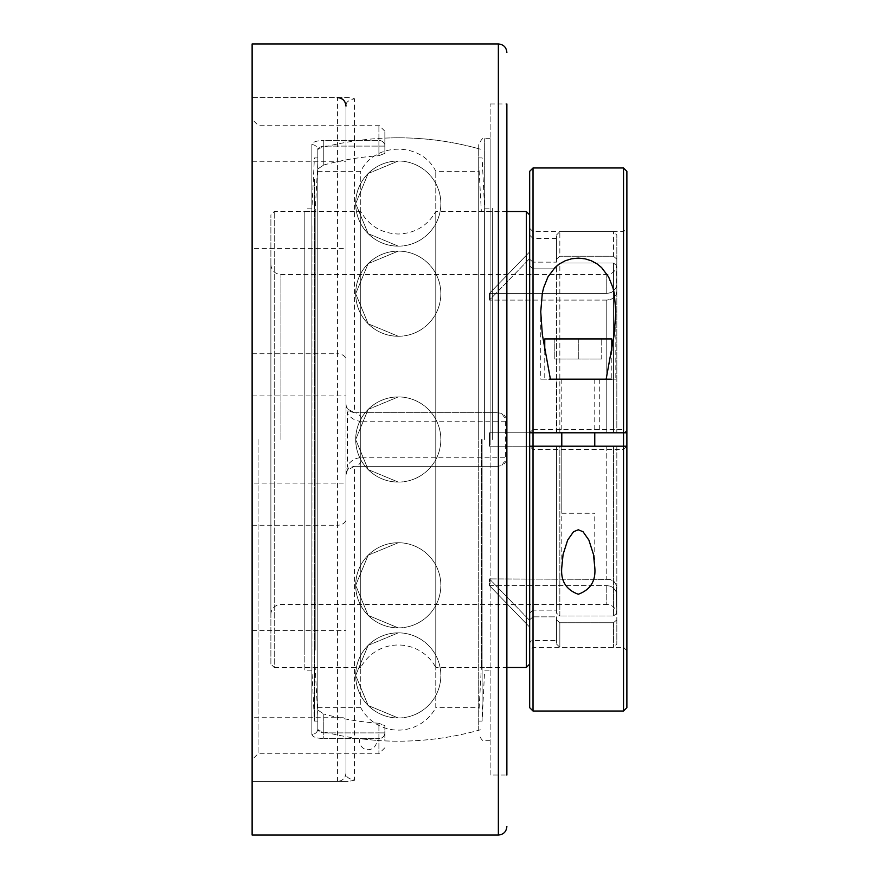 <?xml version="1.0" encoding="UTF-8"?>
<svg xmlns="http://www.w3.org/2000/svg" width="879" height="879" viewBox="0 0 879 879"><rect width="100%" height="100%" fill="white"/><g stroke="black" fill="none" stroke-linecap="round" stroke-linejoin="round"><path stroke-width="0.66" stroke-dasharray="4.39 3.3" d="M506.513 460.266L504.414 463.793L501.733 465.628L506.875 457.805L506.513 460.266L505.447 457.805L505.447 421.195L506.513 418.734L506.875 421.195L506.875 775.047L506.875 103.953L506.875 775.047L490.119 775.047L490.119 103.953L490.119 775.047M490.119 439.5L490.119 138.673L490.119 439.5M490.119 103.953L506.875 103.953L506.875 421.195L501.733 413.372L504.414 415.207L506.513 418.734M505.447 421.195L361.577 421.195A8.515 7.087 90 0 0 354.49 412.68L497.25 412.68L501.733 413.372M497.25 466.32L354.49 466.32L497.25 466.32L501.733 465.628M252.119 835.05L252.119 97.58L348.271 97.58L354.49 98.767C348.337 100.129 345.502 102.568 345.974 106.095L345.974 772.905C345.502 776.432 348.337 778.871 354.49 780.233L354.49 466.32L347.403 470.111L345.974 474.836C345.952 470.188 348.798 467.342 354.49 466.32A8.515 7.087 90 0 0 361.577 457.805L505.447 457.805M347.403 470.111A8.515 5.45 33.7 0 0 347.403 465.387C351.655 460.058 356.38 457.53 361.577 457.805M345.974 772.905A8.515 8.515 0 0 1 337.459 781.42C342.623 780.904 345.458 778.058 345.974 772.905L345.974 474.836L347.403 465.387L347.403 413.613A8.515 5.45 146.3 0 0 347.403 408.889L354.49 412.68C348.798 411.647 345.952 408.812 345.974 404.164L347.403 408.889M361.577 421.195C356.369 421.47 351.655 418.942 347.403 413.613L345.974 404.164L345.974 106.095M337.459 781.42L252.119 781.42L348.271 781.42L337.459 781.42L337.459 525.246A8.515 6.12 180 0 0 345.974 519.126M354.49 780.233L348.271 781.42M497.25 412.68L354.49 412.68L354.49 98.767M345.974 474.836L345.974 404.164M252.119 43.95L252.119 97.58L348.271 97.58M345.974 248.427L345.974 161.275L345.974 248.427L252.119 248.427L252.119 161.275L252.119 248.427M345.974 483.076L345.974 395.924L345.974 483.076L252.119 483.076L252.119 395.924L252.119 483.076M345.974 717.725L345.974 630.573L345.974 717.725L252.119 717.725L252.119 630.573L252.119 717.725M252.119 439.5L252.119 119.313L252.119 439.5M478.714 730.262L478.714 144.639L478.714 730.262A301.695 301.695 0 0 1 384.859 740.887L384.859 725.658L378.904 723.274L384.859 725.658L384.859 740.887M311.858 734.372C312.397 736.932 316.374 738.338 323.78 738.569C316.385 738.338 312.408 736.943 311.858 734.372A5.955 5.593 180 0 0 317.813 728.779A5.955 5.593 180 0 1 311.858 734.372L311.858 144.628C312.397 142.068 316.374 140.662 323.78 140.431C316.385 140.662 312.408 142.057 311.858 144.628A5.955 5.593 0 0 1 317.813 150.221L318.594 148.122L320.725 146.65L323.78 146.101L320.692 146.661L318.572 148.144L317.813 150.221L317.813 728.779L317.813 710.045L323.78 714.012L317.813 710.045L317.813 728.779L318.594 730.878L320.725 732.35L323.78 732.899L320.692 732.339L318.572 730.856L317.813 728.779L317.813 150.221A5.955 5.593 0 0 0 311.858 144.628L311.858 734.372M317.813 168.955L323.78 164.988L317.813 168.955L317.813 150.221L317.813 710.045L317.813 168.955M384.859 153.342L384.859 131.224L384.859 153.342L378.904 155.726L384.859 153.342L384.859 138.113L384.859 153.342M378.904 723.274A284.433 284.433 0 0 1 323.78 714.012A284.433 284.433 0 0 0 378.904 723.274L378.904 732.899L384.859 732.899L323.78 732.899L323.78 738.569L378.904 738.569L378.904 753.732L378.904 738.569L323.78 738.569L323.78 732.899L378.904 732.899L378.904 723.274M323.78 164.988A284.433 284.433 0 0 1 378.904 155.726A284.433 284.433 0 0 0 323.78 164.988L323.78 140.431L378.904 140.431L378.904 125.268L378.904 140.431L323.78 140.431L323.78 146.101L378.904 146.101L378.904 140.431A5.955 5.67 180 0 1 384.859 146.101L378.904 146.101L384.859 146.101A5.955 5.67 0 0 0 378.904 140.431L378.904 155.726L378.904 146.101L323.78 146.101L323.78 164.988M270.886 664.095L270.886 214.905L270.886 664.095L274.237 667.447L274.237 211.553L274.237 667.447L360.753 667.447L360.753 211.553L360.753 667.447A42.577 42.577 0 0 1 435.786 667.447L435.786 211.553L435.786 667.447L506.875 667.447M529.674 619.75L533.026 616.838L529.674 619.75L529.674 643.867L529.674 619.75M529.674 643.867A3.351 3.351 0 0 1 533.026 640.516L533.026 616.838L556.484 616.838L556.484 619.838L559.846 622.75L559.846 647.329L559.846 622.75L556.484 619.838L556.484 643.977L556.484 616.838L556.484 640.516L556.484 616.838L533.026 616.838L533.026 640.516L556.484 640.516M529.674 620.442L529.674 613.048L529.674 620.442L489.449 578.898L529.674 620.442M529.674 446.202L529.674 613.048L529.674 432.798L529.674 446.202L533.026 446.202L489.449 446.202L626.881 446.202L623.53 449.554L533.026 449.554L529.674 446.202L529.674 650.68L529.674 228.32L529.674 432.798L529.674 265.952L529.674 432.798L533.026 432.798L489.449 432.798L626.881 432.798L623.53 429.446L623.53 231.671L623.53 432.798M529.674 258.558L529.674 265.952L529.674 251.855L529.674 258.558L489.449 300.102L529.674 258.558M529.674 259.25L529.674 251.855L529.674 259.25C529.674 227.32 529.674 227.32 529.674 259.25L533.026 262.162L529.674 259.25M529.674 214.905L529.674 664.095L529.674 214.905M533.026 610.136L529.674 613.048L533.026 610.136L556.484 610.136L556.484 613.135L559.846 616.036L559.846 446.202L556.484 446.202L556.484 613.135L556.484 446.202L559.846 446.202L559.846 616.036L556.484 613.135L556.484 446.202L533.026 446.202L556.484 446.202L556.484 610.136L533.026 610.136L533.026 446.202L533.026 610.136M529.674 265.952L533.026 268.864L529.674 265.952M556.484 265.865L559.846 262.964L559.846 432.798L556.484 432.798L556.484 265.865L556.484 432.798L559.846 432.798L559.846 262.964L556.484 265.865L556.484 268.864L533.026 268.864L556.484 268.864L556.484 265.865M556.484 259.162L559.846 256.25L559.846 231.671L559.846 256.25L556.484 259.162L556.484 235.023L556.484 262.162L533.026 262.162L556.484 262.162L556.484 259.162M613.476 446.202L559.846 446.202L615.718 446.202L613.476 446.202L613.476 616.036L616.827 613.135L616.52 585.48L614.212 581.744L610.18 579.415L489.449 578.898L610.18 579.415L614.212 581.744L616.52 585.48L616.827 613.135L613.476 616.036L559.846 616.036L613.476 616.036L613.476 446.202L616.827 446.202L613.476 446.202M616.179 446.202L616.827 446.202L616.179 446.202M613.476 622.75L559.846 622.75L613.476 622.75L613.476 647.329L613.476 622.75L616.827 619.838L613.476 622.75M616.827 594.314L616.827 619.838L616.52 592.182L613.355 587.732L610.18 586.117L606.774 585.601L610.18 586.117L613.355 587.732L616.52 592.182L616.827 614.52L616.827 594.314M489.449 585.601L606.774 585.601L489.449 585.601L529.674 627.145L489.449 585.601L489.449 578.898L489.449 585.601M606.774 300.102L489.449 300.102L607.741 300.069L611.279 299.179L614.212 297.256L616.146 294.531L616.827 291.388L616.146 294.531L614.212 297.256L611.279 299.179L606.774 300.102L606.774 432.798L489.449 432.798L489.449 446.202L489.449 432.798L606.774 432.798L606.774 300.102M616.827 265.865L616.827 291.388L616.827 265.865L613.476 262.964L616.827 265.865L616.827 432.798L613.476 432.798L616.827 432.798L616.827 265.865M559.846 262.964L613.476 262.964L559.846 262.964M556.484 432.798L556.484 268.864L556.484 432.798L533.026 432.798L556.484 432.798M489.449 293.399L529.674 251.855L489.449 293.399L489.449 300.102L489.449 293.399L606.774 293.399L489.449 293.399M616.827 284.686L616.146 287.829L614.212 290.553L611.279 292.476L606.774 293.399L610.18 292.883L613.355 291.268L616.52 286.818L616.827 259.162L616.827 284.686M613.476 256.25L616.827 259.162L613.476 256.25L559.846 256.25L613.476 256.25L613.476 231.671L613.476 256.25M556.484 262.162L556.484 238.484L556.484 262.162M559.846 432.798L613.476 432.798L613.476 262.964L613.476 432.798L615.718 432.798L559.846 432.798M616.827 259.162L616.827 235.023L616.827 259.162M616.827 446.202L616.827 613.135L616.827 446.202M270.886 614.52L270.886 264.48L270.886 614.52A10.054 10.054 0 0 1 280.939 604.466L606.774 604.466L606.774 585.601L606.774 604.466A10.054 10.054 0 0 1 616.827 614.52M616.827 619.838L616.827 643.977L616.827 619.838M526.323 667.447L526.323 211.553M480.341 729.812A301.695 301.695 0 0 1 376.575 740.415A8.515 8.515 0 0 1 368.103 749.71A8.515 8.515 0 0 1 359.94 738.745L376.575 740.415L359.94 738.745A301.695 301.695 0 0 1 317.813 730.262L317.813 148.738A301.695 301.695 0 0 1 480.341 149.188M317.813 148.738L317.813 730.262M317.813 439.5L317.813 707.672L317.813 439.5M317.813 707.672L360.753 707.672L360.753 171.328L360.753 707.672A42.577 42.577 0 0 0 435.786 707.672L435.786 171.328L435.786 707.672L478.714 707.672M398.264 161.011L368.169 173.482L355.698 203.587L368.169 233.682L398.264 246.153A42.577 42.577 0 0 0 440.84 203.587A42.577 42.577 0 0 0 398.264 161.011L368.169 173.482L355.698 203.587L368.169 233.682L398.264 246.153A42.577 42.577 0 0 0 440.84 203.587A42.577 42.577 0 0 0 398.264 161.011A42.577 42.577 0 0 0 355.698 203.587A42.577 42.577 0 0 0 398.264 246.153A42.577 42.577 0 0 1 355.698 203.587A42.577 42.577 0 0 1 398.264 161.011M398.264 251.119L368.169 263.59L355.698 293.696L368.169 323.802L398.264 336.272A42.577 42.577 0 0 0 440.84 293.696A42.577 42.577 0 0 0 398.264 251.119L368.169 263.59L355.698 293.696L368.169 323.802L398.264 336.272A42.577 42.577 0 0 0 440.84 293.696A42.577 42.577 0 0 0 398.264 251.119A42.577 42.577 0 0 0 355.698 293.696A42.577 42.577 0 0 0 398.264 336.272A42.577 42.577 0 0 1 355.698 293.696A42.577 42.577 0 0 1 398.264 251.119M398.264 542.728L368.169 555.198L355.698 585.304L368.169 615.41L398.264 627.881A42.577 42.577 0 0 0 440.84 585.304A42.577 42.577 0 0 0 398.264 542.728L368.169 555.198L355.698 585.304L368.169 615.41L398.264 627.881A42.577 42.577 0 0 0 440.84 585.304A42.577 42.577 0 0 0 398.264 542.728A42.577 42.577 0 0 0 355.698 585.304A42.577 42.577 0 0 0 398.264 627.881A42.577 42.577 0 0 1 355.698 585.304A42.577 42.577 0 0 1 398.264 542.728M398.264 632.847L368.169 645.318L355.698 675.413L368.169 705.518L398.264 717.989A42.577 42.577 0 0 0 440.84 675.413A42.577 42.577 0 0 0 398.264 632.847L368.169 645.318L355.698 675.413L368.169 705.518L398.264 717.989A42.577 42.577 0 0 0 440.84 675.413A42.577 42.577 0 0 0 398.264 632.847A42.577 42.577 0 0 0 355.698 675.413A42.577 42.577 0 0 0 398.264 717.989A42.577 42.577 0 0 1 355.698 675.413A42.577 42.577 0 0 1 398.264 632.847M398.264 396.923L368.169 409.394L355.698 439.5L368.169 469.606L398.264 482.077A42.577 42.577 0 0 0 440.84 439.5A42.577 42.577 0 0 0 398.264 396.923L368.169 409.394L355.698 439.5L368.169 469.606L398.264 482.077A42.577 42.577 0 0 0 440.84 439.5A42.577 42.577 0 0 0 398.264 396.923A42.577 42.577 0 0 0 355.698 439.5A42.577 42.577 0 0 0 398.264 482.077A42.577 42.577 0 0 1 355.698 439.5A42.577 42.577 0 0 1 398.264 396.923M304.2 650.174L304.2 211.553L304.2 650.174M304.2 225.683L304.2 670.853L304.2 225.683M315.176 650.174L315.176 211.553L315.176 650.174M317.813 695.014L317.813 163.033L317.813 695.014M317.813 699.739L317.813 157.923L317.813 699.739M314.407 179.261L314.407 721.077L314.407 179.261M311.935 225.683L311.935 670.853L311.935 225.683M492.339 439.5L492.339 208.147L492.339 439.5M481.362 439.5L481.362 667.447L481.362 439.5M478.714 439.5L478.714 157.923L478.714 439.5M482.121 439.5L482.121 721.077L482.121 439.5M484.604 439.5L484.604 208.147L484.604 439.5M623.53 711.023L623.53 167.977M533.026 167.977L533.026 711.023M561.791 513.248L594.764 513.248L561.791 513.248L561.791 446.202L594.764 446.202L561.791 446.202L561.791 567.241M556.825 432.798L599.731 432.798L556.825 432.798L556.825 379.157L599.731 379.157L556.825 379.157M533.026 432.798L533.026 231.671L533.026 429.446L529.674 432.798M533.026 449.554L533.026 446.202M623.53 446.202L623.53 449.554M533.026 429.446L623.53 429.446M529.674 228.32L533.026 231.671L623.53 231.671L626.881 228.32M594.764 567.241L594.764 513.248M615.816 311.759L615.816 379.157L540.739 379.157L540.739 311.759M615.816 379.157L540.739 379.157M601.741 359.05L554.814 359.05L601.741 359.05L601.741 338.931L578.283 338.931L601.741 338.931L601.741 359.05M578.283 338.931L578.283 359.05L578.283 338.931L554.814 338.931L578.283 338.931M554.814 338.931L554.814 359.05L554.814 338.931M592.556 379.157L561.791 379.157L592.556 379.157M544.76 338.931L611.795 338.931M611.795 350.446L611.795 379.157L549.243 379.157M498.36 412.734L498.36 43.95M498.36 835.05L498.36 466.266M252.119 525.246L337.459 525.246L337.459 353.754A8.515 6.12 180 0 1 345.974 359.874M252.119 353.754L337.459 353.754L337.459 97.58M484.681 439.5L484.681 138.673L484.681 439.5M258.074 439.5L258.074 753.732L258.074 439.5M323.78 714.012L323.78 732.899L323.78 714.012M378.904 738.569L378.904 732.899L378.904 738.569A5.955 5.67 0 0 0 384.859 732.899A5.955 5.67 180 0 1 378.904 738.569M533.026 262.162L533.026 238.484L533.026 262.162M606.774 293.399L606.774 274.534L606.774 293.399M280.939 439.5L280.939 274.534L280.939 439.5M606.774 446.202L606.774 578.898L606.774 446.202M252.119 161.275L345.974 161.275M252.119 395.924L345.974 395.924M252.119 630.573L345.974 630.573M490.119 138.673L484.681 138.673C483.428 137.069 481.439 139.058 478.714 144.639M490.119 740.327L484.681 740.327C483.428 741.931 481.439 739.942 478.714 734.361M384.859 747.776L378.904 753.732L258.074 753.732L252.119 759.687M384.859 131.224L378.904 125.268L258.074 125.268L252.119 119.313M478.714 148.738A301.695 301.695 0 0 0 384.859 138.113M506.875 211.553L435.786 211.553C427.414 225.936 414.899 233.418 398.264 234.012C381.64 233.418 369.125 225.936 360.753 211.553L274.237 211.553L270.886 214.905M556.484 238.484L533.026 238.484L529.674 235.132M556.484 643.977L559.846 647.329L613.476 647.329L616.827 643.977M556.484 235.023L559.846 231.671L613.476 231.671L616.827 235.023M270.886 264.48C271.49 270.589 274.841 273.94 280.939 274.534L606.774 274.534C612.883 273.94 616.234 270.589 616.827 264.48M317.813 171.328L360.753 171.328C374.784 141.816 421.755 141.816 435.786 171.328L478.714 171.328M317.813 163.033L315.176 211.553L304.2 211.553M317.813 715.967L315.176 667.447L304.2 667.447M317.813 157.923L314.407 157.923L311.935 208.147L304.2 208.147M317.813 721.077L314.407 721.077L311.935 670.853L304.2 670.853M478.714 715.967L481.362 667.447L492.339 667.447M478.714 163.033L481.362 211.553L492.339 211.553M478.714 721.077L482.121 721.077L484.604 670.853L492.339 670.853M478.714 157.923L482.121 157.923L484.604 208.147L492.339 208.147M626.881 650.68L623.53 647.329L533.026 647.329L529.674 650.68M599.731 379.157L599.731 432.798M561.791 379.157L561.791 432.798M594.764 379.157L594.764 432.798M544.76 350.446L544.76 379.157"/><path stroke-width="1.32" d="M506.875 775.047L506.875 103.953M498.36 835.05L252.119 835.05L252.119 43.95L498.36 43.95L498.36 835.05C503.535 834.545 506.37 831.71 506.875 826.535M337.459 97.58A8.515 8.515 0 0 1 345.974 106.095C345.458 100.942 342.623 98.096 337.459 97.58M529.674 439.5L529.674 171.328L529.674 432.798L533.026 432.798L533.026 167.977L623.53 167.977L623.53 432.798L626.881 432.798L626.881 171.328L626.881 707.672L626.881 446.202L623.53 446.202L623.53 711.023L533.026 711.023L533.026 446.202L529.674 446.202L529.674 707.672L529.674 439.5M606.774 446.202L613.476 446.202L606.774 446.202M613.476 432.798L606.774 432.798L613.476 432.798M506.875 211.553L526.323 211.553L526.323 667.447L506.875 667.447M623.53 446.202L533.026 446.202L533.026 432.798L623.53 432.798L623.53 446.202M578.283 529.773L583.052 531.751L588.886 540.08L593.468 554.418L594.764 567.241C596.05 580.744 590.556 589.743 578.283 594.248C565.999 589.743 560.505 580.744 561.791 567.241L563.087 554.418L567.669 540.08L573.504 531.751L578.283 529.773M626.881 446.202L626.881 432.798M550.397 379.157L542.332 334.547L540.739 311.759L542.299 293.421L543.596 287.829L547.947 276.918L554.979 267.568L559.549 263.854L565.164 260.788L571.592 258.789L578.283 258.118L584.964 258.789L591.391 260.788L597.006 263.854L601.577 267.568L608.609 276.918L612.96 287.829L614.256 293.421L615.816 311.759L614.223 334.547L606.158 379.157M611.795 350.446L611.795 338.931L544.76 338.931L544.76 350.446M549.243 379.157L611.795 379.157M498.36 43.95C503.535 44.455 506.37 47.29 506.875 52.465M529.674 214.905L526.323 211.553M529.674 664.095L526.323 667.447M626.881 171.328L623.53 167.977M626.881 707.672L623.53 711.023M529.674 707.672L533.026 711.023M529.674 171.328L533.026 167.977M561.791 432.798L561.791 446.202M594.764 432.798L594.764 446.202"/></g></svg>
